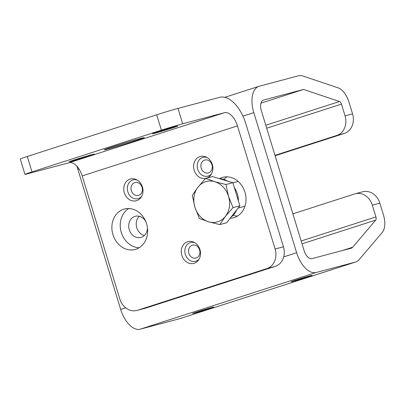 <?xml version="1.0" encoding="UTF-8"?>
<svg xmlns="http://www.w3.org/2000/svg" width="405" height="405" viewBox="0 0 405 405"><rect width="100%" height="100%" fill="white"/><g stroke="black" fill="none" stroke-linecap="round" stroke-linejoin="round"><path stroke-width="0.61" d="M113.395 146.595A20.928 0.491 163 0 0 104.232 149.835A20.928 0.491 163 0 0 114.731 147.076A20.928 0.491 163 0 0 135.098 140.834A20.928 0.491 163 0 0 144.261 137.594A20.928 0.491 163 0 0 133.761 140.353A20.928 0.491 163 0 0 113.395 146.595M158.309 131.736A13.203 0.309 163 0 0 152.528 133.782A13.203 0.309 163 0 0 159.15 132.04A13.203 0.309 163 0 0 171.998 128.101A13.203 0.309 163 0 0 177.78 126.061A13.203 0.309 163 0 0 171.153 127.798A13.203 0.309 163 0 0 158.309 131.736M74.824 159.767A13.203 0.309 163 0 0 69.042 161.808A13.203 0.309 163 0 0 75.669 160.071A13.203 0.309 163 0 0 88.513 156.133A13.203 0.309 163 0 0 94.294 154.087A13.203 0.309 163 0 0 87.672 155.829A13.203 0.309 163 0 0 74.824 159.767M187.601 241.724A11.269 9.512 -104.9 0 0 181.835 255.413A11.269 9.512 -104.9 0 0 194.187 263.27A11.269 9.512 -104.9 0 0 198.531 260.03A11.269 9.512 -104.9 0 0 193.787 242.17A11.269 9.512 -104.9 0 0 187.601 241.724M206.342 178.19A11.269 9.512 -104.9 0 0 206.535 178.129A11.269 9.512 -104.9 0 0 210.878 174.889A11.269 9.512 -104.9 0 0 206.135 157.029A11.269 9.512 -104.9 0 0 199.943 156.583A11.269 9.512 -104.9 0 0 194.076 169.913A11.269 9.512 -104.9 0 0 205.922 178.301M130.076 179.091A11.269 9.512 -104.9 0 0 124.31 192.785A11.269 9.512 -104.9 0 0 136.662 200.642A11.269 9.512 -104.9 0 0 141.006 197.397A11.269 9.512 -104.9 0 0 136.262 179.542A11.269 9.512 -104.9 0 0 130.076 179.091M219.419 178.651A20.928 17.668 75.1 0 1 221.991 177.547A20.928 17.668 75.1 0 1 222.735 177.329A20.928 17.668 75.1 0 1 245.06 192.583A20.928 17.668 75.1 0 1 234.227 217.571A20.928 17.668 75.1 0 1 233.482 217.789A20.928 17.668 75.1 0 1 230.131 218.28M237.492 216.067A20.928 17.668 75.1 0 1 233.133 215.318M223.869 179.425A20.928 17.668 75.1 0 1 227.073 176.833M135.888 249.252A20.928 17.668 75.1 0 1 135.143 249.47A20.928 17.668 75.1 0 1 112.818 234.217A20.928 17.668 75.1 0 1 123.652 209.228A20.928 17.668 75.1 0 1 124.396 209.01A20.928 17.668 75.1 0 1 146.721 224.264A20.928 17.668 75.1 0 1 135.888 249.252M139.153 247.749A20.928 17.668 75.1 0 1 121.044 231.559A20.928 17.668 75.1 0 1 128.734 208.514M283.465 246.817L245.815 123.677A32.203 17.253 72.1 0 0 219.712 97.322L177.977 108.408L182.685 123.798L224.416 112.717A16.099 8.627 -107.9 0 1 237.467 125.894L275.117 249.035L283.465 246.817A16.099 13.588 75.1 0 1 275.228 266.379L145.835 308.068A16.099 13.588 75.1 0 1 145.263 308.235L136.915 310.453A16.099 13.588 -104.9 0 0 137.492 310.286L145.835 308.068M275.228 266.379L266.885 268.596L137.492 310.286M266.885 268.596A16.099 13.588 -104.9 0 0 275.117 249.035M182.685 123.798A16.099 0.38 163 0 0 161.398 130.182L32.005 171.872A16.099 0.38 163 0 0 24.958 174.363A16.099 0.38 163 0 0 27.413 173.821L69.144 162.739A16.099 8.627 -107.9 0 1 82.195 175.917L119.845 299.057A16.099 13.588 -104.9 0 0 136.915 310.453M161.398 130.182L156.694 114.792L27.302 156.477L32.005 171.872M24.958 174.363L20.25 158.968A16.099 0.38 -17 0 1 27.302 156.477M156.694 114.792A16.099 0.38 -17 0 1 177.977 108.408M219.505 178.676A20.928 17.668 75.1 0 1 223.661 179.359A20.928 17.668 75.1 0 1 227.65 181.131M234.323 187.55A20.928 17.668 75.1 0 1 238.449 201.047M236.692 209.896A20.928 17.668 75.1 0 1 230.961 217.222M205.608 178.387L212.483 176.56L232.84 182.695L239.902 205.801L226.613 222.77L219.738 224.598L225.413 216.371L233.027 207.623L228.526 196.329A20.928 17.668 75.1 0 1 225.413 216.371A20.928 17.668 -104.9 0 1 208.59 221.788A20.928 17.668 75.1 0 1 194.881 207.168A20.928 17.668 75.1 0 1 197.994 187.13A20.928 17.668 75.1 0 1 214.817 181.708A20.928 17.668 75.1 0 1 228.526 196.329L225.96 184.518L214.817 181.708L205.608 178.387L197.994 187.13L192.319 195.357L194.881 207.168L199.381 218.462L208.59 221.788L219.738 224.598M232.84 182.695L225.96 184.518M239.902 205.801L233.027 207.623M295.928 280.068A10.95 0.258 163 0 0 291.134 281.764A10.95 0.258 163 0 0 296.627 280.321A10.95 0.258 163 0 0 307.279 277.055A10.95 0.258 163 0 0 312.073 275.359A10.95 0.258 163 0 0 306.58 276.802A10.95 0.258 163 0 0 295.928 280.068M145.663 221.297A10.95 9.239 -104.9 0 0 135.26 216.29A10.95 9.239 -104.9 0 0 134.87 216.402A10.95 9.239 -104.9 0 0 129.2 229.473A10.95 9.239 -104.9 0 0 140.879 237.452A10.95 9.239 -104.9 0 0 141.269 237.335A10.95 9.239 -104.9 0 0 147.43 227.6M139.274 216.27A10.95 9.239 -104.9 0 0 136.652 227.245A10.95 9.239 -104.9 0 0 144.372 235.472M372.337 205.153A16.099 13.588 -104.9 0 0 355.261 193.762L362.774 191.767A16.099 13.588 75.1 0 1 379.844 203.158L372.337 205.153L375.931 216.913A3.22 1.726 -107.9 0 1 375.713 220.097L352.714 247.212A9.659 5.174 -107.9 0 1 351.312 248.179A9.659 5.174 -107.9 0 1 351.17 248.224L311.982 258.628A9.659 5.174 -107.9 0 1 304.15 250.725L261.326 110.651A9.659 5.174 -107.9 0 1 263.371 100.126A9.659 5.174 -107.9 0 1 263.508 100.086L303.583 89.439L339.461 101.518A3.22 1.726 -107.9 0 1 341.445 104.12L345.04 115.876L352.552 113.881A16.099 13.588 75.1 0 1 344.321 133.442L275.111 155.738M303.583 89.439L260.926 103.184M352.552 113.881L348.958 102.126A17.709 9.492 72.1 0 0 338.053 87.819L303.173 76.079A24.153 12.94 72.1 0 0 298.465 75.821L259.276 86.23A24.153 12.94 72.1 0 0 258.927 86.331A24.153 12.94 72.1 0 0 253.814 112.646L296.637 252.72A24.153 12.94 72.1 0 0 316.219 272.484L355.408 262.075A24.153 12.94 72.1 0 0 355.752 261.974A24.153 12.94 72.1 0 0 359.26 259.544L382.264 232.429A17.709 9.492 72.1 0 0 383.439 214.918L379.844 203.158M79.016 168.961L77.841 169.341A24.153 12.94 -107.9 0 1 77.031 166.328M77.841 169.341L120.665 309.415L125.671 307.8M316.219 272.484L140.241 329.179A24.153 12.94 -107.9 0 1 120.665 309.415M208.94 308.737A10.95 0.258 163 0 0 212.063 307.41A10.95 0.258 163 0 0 197.589 311.749A10.95 0.258 163 0 0 194.466 313.08A10.95 0.258 163 0 0 208.94 308.737M140.241 329.179L179.43 318.77L355.408 262.075M355.752 261.974L179.779 318.669A24.153 12.94 -107.9 0 1 179.43 318.77M355.261 193.762A16.099 13.588 -104.9 0 0 354.689 193.929L292.876 213.845M344.321 133.442L336.808 135.437A16.099 13.588 -104.9 0 0 345.04 115.876M336.808 135.437L274.99 155.353M141.573 196.501A9.7 8.186 75.1 0 1 138.444 198.541A9.7 8.186 75.1 0 1 127.813 191.783A9.7 8.186 75.1 0 1 132.774 180.002A9.7 8.186 75.1 0 1 137.199 180.033M134.754 182.604A6.672 5.629 -104.9 0 0 131.347 190.709A6.672 5.629 -104.9 0 0 138.657 195.357A6.672 5.629 -104.9 0 0 142.069 187.252A6.672 5.629 -104.9 0 0 134.754 182.604M211.445 173.993A9.7 8.186 75.1 0 1 208.317 176.033A9.7 8.186 75.1 0 1 197.686 169.27A9.7 8.186 75.1 0 1 202.647 157.489A9.7 8.186 75.1 0 1 207.071 157.525M204.626 160.091A6.672 5.629 -104.9 0 0 201.219 168.196A6.672 5.629 -104.9 0 0 208.529 172.849A6.672 5.629 -104.9 0 0 211.942 164.744A6.672 5.629 -104.9 0 0 204.626 160.091M199.098 259.134A9.7 8.186 75.1 0 1 195.969 261.174A9.7 8.186 75.1 0 1 185.338 254.411A9.7 8.186 75.1 0 1 190.299 242.63A9.7 8.186 75.1 0 1 194.724 242.666M192.284 245.233A6.672 5.629 -104.9 0 0 188.872 253.338A6.672 5.629 -104.9 0 0 196.182 257.99A6.672 5.629 -104.9 0 0 199.594 249.885A6.672 5.629 -104.9 0 0 192.284 245.233M237.467 125.894L82.195 175.917M224.416 112.717L69.144 162.739M341.445 104.12L266.692 128.203M265.791 125.256L339.461 101.518M253.814 112.646L242.944 116.144M263.508 100.086L263.235 100.172M283.697 256.886L296.637 252.72M375.713 220.097L302.044 243.83M301.173 240.995L375.931 216.913M342.073 250.639L352.714 247.212M244.934 206.251L238.135 208.059M238.115 181.41L232.87 182.802M224.805 97.327L258.927 86.331"/></g></svg>
